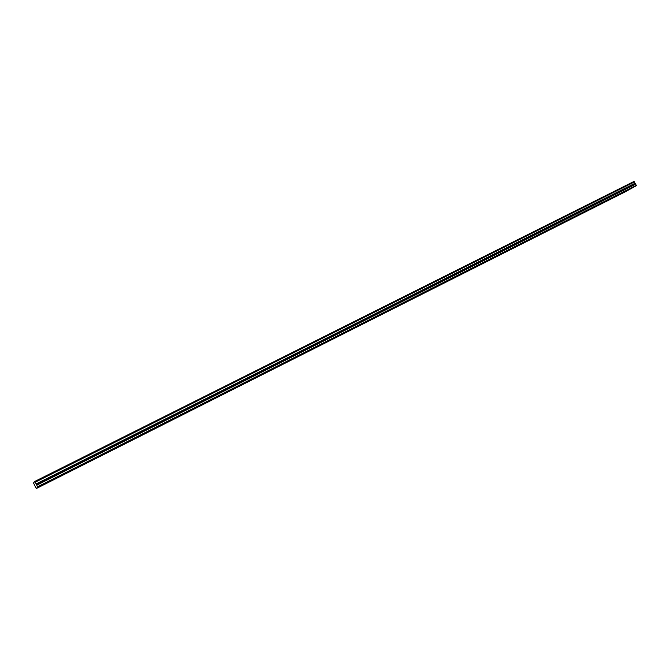 <?xml version="1.0" encoding="UTF-8"?>
<svg xmlns="http://www.w3.org/2000/svg" width="670" height="670" viewBox="0 0 670 670"><rect width="100%" height="100%" fill="white"/><g stroke="black" fill="none" stroke-linecap="round" stroke-linejoin="round"><path stroke-width="1" d="M49.027 481.914L47.62 482.676L49.027 481.914M73.39 469.645L71.983 470.415L73.39 469.645M627.12 190.431L625.437 191.335L627.12 190.431M612.154 197.968L610.479 198.864L612.154 197.968M596.953 205.615L595.287 206.511L596.953 205.615M581.527 213.387L579.86 214.283L581.527 213.387M565.849 221.276L564.199 222.172L565.849 221.276M549.928 229.299L548.278 230.178L549.928 229.299M533.747 237.44L532.114 238.319L533.747 237.44M517.315 245.714L515.682 246.594L517.315 245.714M500.616 254.123L498.991 254.994L500.616 254.123M483.64 262.665L482.023 263.536L483.64 262.665M466.387 271.358L464.779 272.221L466.387 271.358M448.85 280.186L447.25 281.048L448.85 280.186M431.011 289.164L429.428 290.026L431.011 289.164M412.879 298.292L411.305 299.147L412.879 298.292M394.437 307.58L392.871 308.426L394.437 307.58M375.677 317.027L374.12 317.865L375.677 317.027M356.599 326.633L355.05 327.471L356.599 326.633M337.186 336.407L335.645 337.245L337.186 336.407M317.429 346.356L315.897 347.186L317.429 346.356M297.321 356.482L295.797 357.303L297.321 356.482M276.852 366.783L275.337 367.604L276.852 366.783M256.007 377.277L254.508 378.089L256.007 377.277M234.793 387.964L233.294 388.767L234.793 387.964M213.177 398.843L211.695 399.647L213.177 398.843M191.168 409.923L189.694 410.727L191.168 409.923M168.748 421.212L167.282 422.008L168.748 421.212M145.892 432.719L144.444 433.507L145.892 432.719M122.61 444.444L121.161 445.232L122.61 444.444M97.292 457.602L95.877 458.381L97.292 457.602M120.751 445.793L119.319 446.572L120.751 445.793M143.765 434.202L142.325 434.981L143.765 434.202M166.353 422.829L164.904 423.616L166.353 422.829M188.521 411.656L187.064 412.452L188.521 411.656M210.288 400.694L208.822 401.489L210.288 400.694M231.669 389.932L230.195 390.727L231.669 389.932M252.665 379.354L251.175 380.158L252.665 379.354M273.285 368.969L271.794 369.781L273.285 368.969M293.544 358.76L292.045 359.581L293.544 358.76M313.451 348.735L311.944 349.556L313.451 348.735M333.015 338.886L331.499 339.707L333.015 338.886M352.244 329.196L350.72 330.025L352.244 329.196M371.155 319.674L369.614 320.511L371.155 319.674M389.739 310.319L388.19 311.156L389.739 310.319M408.013 301.115L406.456 301.952L408.013 301.115M559.743 224.693L558.11 225.572L559.743 224.693M575.304 216.854L573.671 217.733L575.304 216.854M590.622 209.141L588.98 210.02L590.622 209.141M605.714 201.536L604.064 202.424L605.714 201.536M98.875 456.387L97.435 457.175L98.875 456.387M74.671 468.573L73.248 469.352L74.671 468.573M49.999 481.001L48.583 481.772L49.999 481.001M620.579 194.049L618.921 194.945L620.579 194.049M543.94 232.658L542.315 233.528L543.94 232.658M527.885 240.739L526.268 241.61L527.885 240.739M511.579 248.955L509.97 249.818L511.579 248.955M495.004 257.297L493.405 258.159L495.004 257.297M478.171 265.781L476.579 266.635L478.171 265.781M461.06 274.399L459.478 275.253L461.06 274.399M443.666 283.159L442.091 284.005L443.666 283.159M425.986 292.061L424.428 292.907L425.986 292.061M35.2 482.099L34.832 481.412L633.988 181.453L634.348 181.93L35.234 482.182L634.356 182.006L635.026 183.27L36.121 483.924L635.026 183.27M35.234 482.182L36.08 483.849M624.758 192.106L36.272 488.547L37.721 487.048L636.475 185.624L624.758 192.106M37.721 487.048L36.121 483.924M36.272 488.547L33.5 482.978L34.832 481.412M635.076 183.32L636.475 185.624M37.595 486.73L636.5 185.314M36.808 485.181L635.88 184.141M634.138 181.536L34.932 481.579M36.473 484.628L635.353 183.848"/></g></svg>
